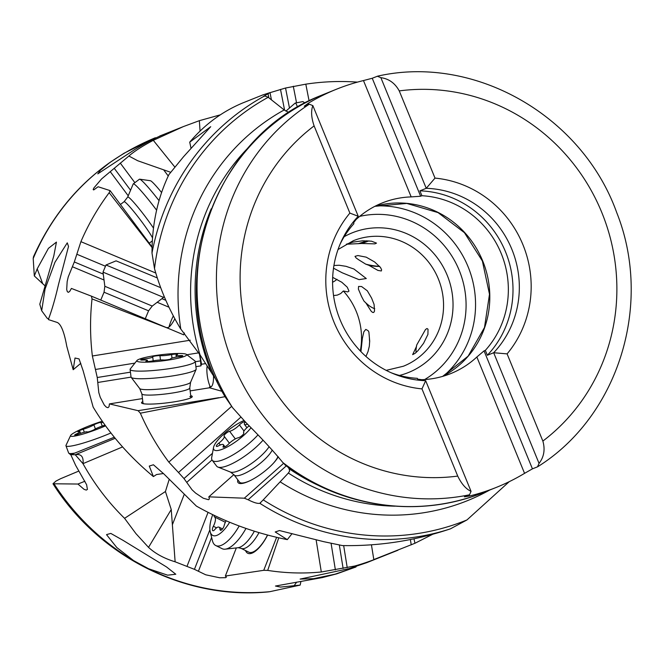 <?xml version="1.0" encoding="UTF-8"?>
<svg xmlns="http://www.w3.org/2000/svg" width="664" height="664" viewBox="0 0 664 664"><rect width="100%" height="100%" fill="white"/><g stroke="black" fill="none" stroke-linecap="round" stroke-linejoin="round"><path stroke-width="1" d="M360.311 350.982A67.57 64.823 68.3 0 0 356.277 311.499A67.57 64.823 68.3 0 0 343.338 290.99L340.69 293.571L337.287 295.115L333.536 295.563M374.081 304.411L371.599 298.086L367.317 290.799L361.573 286.524L358.577 286.441L358.377 289.081L361.507 296.401L363.93 301.008L365.997 303.116L371.143 311.184L372.579 312.42L373.716 312.47L374.529 311.092L374.081 304.411M343.338 290.99L347.795 291.903L348.982 291.089L347.264 287.197L341.836 282.275L332.672 277.353M368.786 265.26L377.932 270.414L381.319 270.97L381.617 269.783L380.522 267.517L374.695 261.998L366.188 257.151L357.913 255.549L354.999 256.354L356.103 257.947L358.718 259.807L365.69 264.123L368.786 265.26A13.031 2.946 -168.2 0 0 379.418 266.388A13.031 2.946 -168.2 0 0 379.65 266.372M361.581 243.489L374.919 243.862L376.505 243.115L371.45 241.173L362.685 240.808L353.007 242.103L346.326 244.227L361.581 243.489A13.031 1.096 161.4 0 0 368.952 240.858M333.511 268.198L342.234 272.788L359.008 279.635L366.287 278.54L353.945 269.011L346.044 266.33L339.146 265.243L333.926 265.5M360.934 351.638L362.361 338.374L363.839 331.817L365.789 329.394L368.113 330.672L368.885 332L369.682 340.964L369.317 346.218L368.014 351.596L365.947 356.443M416.004 349.928A15.928 4.698 104.4 0 1 416.743 345.006A15.928 4.698 104.4 0 1 416.768 344.89L416.295 346.882A13.031 3.843 -75.6 0 0 416.046 349.206A13.031 3.843 -75.6 0 0 416.054 352.526M416.768 344.89L425.508 329.51L427.002 328.522L428.023 329.228L427.931 334.39L423.566 343.313L417.922 350.708L415.207 353.256L412.651 354.634L416.295 346.882M220.34 114.839L199.358 120.682L183.347 126.592L153.301 140.328C142.569 145.98 134.435 151.209 128.891 156.032L101.609 178.906L93.807 188.053L93.176 189.597L93.699 189.937L98.114 186.75L110.075 190.609L109.17 192.709C97.849 207.857 88.428 224.175 80.908 241.663L74.318 261.965L68.259 276.846L67.155 281.619L66.699 289.529L67.33 291.728L68.392 292.343L69.72 291.363L71.413 288.442L91.408 296.152L92.03 298.908C89.955 317.931 90.072 336.955 92.362 355.987L97.251 377.509L98.803 392.59L100.256 397.313L104.273 405.023L106.298 407.123L107.95 407.688L109.012 406.725L109.435 403.903L138.112 410.684L140.353 413.199C148.006 430.67 157.492 446.963 168.822 462.102L178.492 472.511L240.833 417.175M178.492 472.511L183.986 478.57L192.029 489.766L195.614 493.095L203.284 498.232L208.546 499.718L209.409 498.913L208.811 496.846L233.869 474.611M212.463 453.288L183.986 478.57M212.007 459.961L186.874 482.263M110.058 162.365L124.068 153.226L155.368 137.738C99.417 160.97 58.797 200.644 33.49 256.76L33.2 258.52A236.492 226.872 -111.7 0 1 110.058 162.365L100.521 170.133L97.791 173.86L134.601 149.641C145.864 142.818 155.874 137.631 164.622 134.07L183.322 126.608M163.925 134.36L159.792 135.979M292.06 533.607L287.313 539.633C254.752 533.092 224.449 521.912 196.386 506.092L163.875 473.947L153.434 464.775L149.284 466.053L153.392 476.578C128.774 456.077 108.688 432.903 93.134 407.057L83.191 370.935L79.057 358.917L75.007 358.012L73.181 369.707L66.757 346.193C64.242 332.199 61.088 324.289 57.303 322.48L48.339 319.558C51.867 310.287 55.286 298.485 58.59 284.151L68.525 246.41L67.263 242.85L54.971 262.23L45.069 289.023L41.683 310.735L39.798 304.22L53.817 255.847L56.44 242.103L48.414 248.361L37.209 268.829L34.304 275.933L33.2 258.52M287.313 539.633L275.22 531.972L279.494 530.553L323.617 541.65L342.4 545.576C379.219 546.248 415.232 540.67 450.449 528.834L466.958 519.945A233.911 224.391 -111.7 0 1 263.243 499.876L259.807 503.295A236.492 226.872 68.3 0 0 450.441 528.834M208.811 496.846L244.335 498.199L248.12 499.76C253.748 502.606 257.649 503.785 259.807 503.295L260.728 502.623M140.353 413.199L225.046 396.649M213.509 375.675A18.343 5.188 80.9 0 1 210.554 387.012A18.343 5.188 80.9 0 1 209.625 386.888A14.475 4.1 80.9 0 1 209.509 387.784L222.149 391.345M225.32 397.13L232.599 407.696A214.53 205.807 -111.7 0 1 319.367 96.122L337.03 89.001A214.53 205.807 68.3 0 0 335.029 89.806A214.53 205.807 68.3 0 0 308.312 103.244L304.236 106.223L309.324 104.198A214.53 205.807 68.3 0 0 233.081 363.772A214.53 205.807 68.3 0 0 469.523 494.788L471.05 491.343C465.979 489.044 461.538 483.956 457.728 476.08L421.972 388.88A106.423 102.09 -111.7 0 1 334.067 322.314A106.423 102.09 -111.7 0 1 349.878 213.102L358.236 216.273L312.86 105.617L309.324 104.198M217.518 382.066L200.022 354.866L180.342 328.414C168.905 309.266 160.298 289.346 154.513 268.654A233.911 224.391 -111.7 0 1 268.206 97.293L265.202 96.081L264.064 96.239A236.492 226.872 68.3 0 0 151.998 253.05L154.513 268.654M191.008 148.147L189.713 142.162C204.495 124.674 222.1 111.627 242.543 103.028L257.931 96.878M189.713 142.162L210.72 126.691L183.513 156.754L168.93 174.566C157.65 198.162 152.006 224.324 151.998 253.05M262.62 95.01L270.007 92.603L263.492 96.371M263.276 94.745L257.109 97.201M357.473 82.12C340.151 80.875 322.928 81.556 305.805 84.162L285.545 88.021L269.684 92.777M293.289 86.237L296.551 102.82M289.479 108.033L285.545 88.021M280.507 89.399L284.615 110.274M268.845 97.807L268.032 93.657M268.206 97.293L284.192 109.95L288.931 112.548M271.427 99.849L270.007 92.603M115.204 438.29L75.231 454.749L82.983 463.655C94.313 484.031 108.182 502.258 124.575 518.335L135.937 533.624L148.52 547.368C155.384 553.685 164.257 558.499 175.13 561.802L194.436 569.338L205.724 574.8L219.668 577.78L225.627 577.68L226.399 577.082L225.345 576.037L263.741 570.318L267.7 570.409C285.603 573.19 303.473 573.721 321.31 571.986L354.526 566.068C365.175 563.238 378.878 557.843 373.815 559.578L414.934 543.276L432.745 534.254M374.762 559.312L373.815 559.578L371.425 544.795M75.231 454.749L70.774 454.691L75.646 465.364L86.619 484.728L87.416 489.426L86.262 490.082L84.079 489.351L77.929 484.039L52.995 483.765C98.878 556.548 185.165 600.057 268.256 591.898L269.8 591.69A236.492 226.872 -111.7 0 1 148.628 568.766L167.643 575.173L175.794 574.244L166.548 566.973L123.189 540.43L110.813 533.416L106.564 534.595M148.628 568.766L133.597 560.599L116.798 547.543L106.63 534.786M397.902 550.257L366.794 562.649L349.364 568.55L300.128 579.091L313.707 578.676L335.179 574.144L355.962 566.965L336.673 573.87L322.306 577.589L275.46 586.038L280.557 587.076L300.161 585.1L269.8 591.69M356.286 566.425L355.398 567.189M232.599 407.696L246.452 423.117C261.4 438.024 273.518 451.155 282.814 462.517L285.495 465.132M287.819 466.966L289.097 468.726L289.645 471.058L288.359 473.042L263.243 499.876M509.23 481.674L466.958 519.945M163.435 473.523L156.546 474.536L153.392 476.578M73.181 369.707L80.809 363.316M184.418 332.996L183.704 334.839L91.408 296.152M167.444 327.609L167.187 327.501A14.475 3.079 112.7 0 1 166.988 327.825M72.484 266.787L104.024 280M157.202 302.278L168.98 307.216M173.329 315.931A14.475 3.079 -67.3 0 0 171.428 320.081A14.475 3.079 -67.3 0 0 168.988 327.045M174.856 318.803A18.343 3.901 112.7 0 1 167.311 327.568A18.343 3.901 112.7 0 1 167.187 327.501M92.03 298.908L168.249 328.356M95.508 369.458L134.892 363.117M186.866 354.75L198.818 352.825M205.359 363.64L201.524 364.262L199.764 354.418M199.358 353.729L200.594 360.867A19.787 5.594 -99.1 0 0 200.96 365.856A14.475 4.1 80.9 0 1 201.524 364.262M200.96 365.856L195.897 366.677M131.057 377.119L97.957 382.447M207.085 366.304A14.475 4.1 -99.1 0 0 207.209 375.127A14.475 4.1 -99.1 0 0 210.231 386.788M211.393 386.597L209.625 386.888M109.435 403.903L142.445 398.583M190.128 390.905L209.509 387.784M200.594 360.867L195.291 361.722M130.443 372.164L97.251 377.509M218.863 397.686L138.112 410.684M190.717 395.661A25.581 3.196 173 0 1 191.174 395.777A25.581 3.196 173 0 1 190.668 397.902A25.581 3.196 173 0 1 167.286 402.824A25.581 3.196 173 0 1 143.407 403.729A25.581 3.196 173 0 1 142.619 403.546A25.581 3.196 173 0 1 142.818 401.562M189.862 396.483A24.128 3.013 173 0 1 190.908 397.197A24.128 3.013 173 0 1 189.954 398.209M144.171 403.853A24.128 3.013 173 0 1 144.055 403.812A24.128 3.013 173 0 1 143.001 403.098L141.864 393.86A24.128 3.013 -7 0 0 142.918 394.574A24.128 3.013 -7 0 0 169.544 393.453A24.128 3.013 -7 0 0 189.771 387.959L190.908 397.197M165.826 300.311L161.925 298.675M103.269 274.091L74.318 261.965M76.833 254.237L105.468 266.239M109.17 192.709L152.048 247.523M110.075 190.609L152.064 246.975M110.216 171.611L128.227 195.797M120.259 163.07L134.867 182.675M130.567 190.228L114.191 168.249M128.891 156.032L137.672 160.721L170.748 172.316M200.063 131.065L199.358 120.682M52.995 483.765L55.917 481.118L60.441 478.777L78.8 471.075M37.209 268.829L42.72 283.719L34.304 275.933M42.72 283.719L44.787 285.611M48.746 318.662L47.26 318.371L41.683 310.735M82.983 463.655L122.583 446.913M124.575 518.335L165.427 491.518L171.246 509.52L175.13 561.802M169.245 479.25L165.427 491.518M75.339 454.757C80.975 453.719 83.556 456.525 83.083 463.181M114.324 437.211L70.774 454.691M84.926 481.234L77.929 484.039M300.161 585.1L300.933 581.523M267.526 535.035A24.128 9.196 116.3 0 1 250.834 552.539A24.128 9.196 116.3 0 1 248.826 552.166L241.049 548.331A24.128 9.196 -63.7 0 0 243.057 548.696A24.128 9.196 -63.7 0 0 259.002 532.628M267.617 535.059A25.581 9.744 116.3 0 1 249.905 553.651A25.581 9.744 116.3 0 1 245.514 550.531M263.741 570.318L276.622 537.317M225.345 576.037L236.326 547.908M198.453 571.14L211.617 537.408M186.974 566.4L208.073 512.342M209.899 529.731L194.436 569.338M267.7 570.409L278.747 537.815M335.378 569.87L331.079 543.26M347.222 567.637L343.67 545.592M414.934 543.276L413.996 538.794M411.232 544.862L410.369 539.541M369.441 338.042A15.928 10.018 -105.1 0 0 369.69 341.769M332.573 282.225A13.031 10.134 158 0 0 336.938 279.295M379.576 266.289A15.928 3.602 11.8 0 1 365.798 264.156A15.928 3.602 11.8 0 1 365.69 264.123M369.325 305.813A15.928 5.113 43.6 0 1 364.013 301.099A15.928 5.113 43.6 0 1 363.93 301.008M365.997 303.116A13.031 4.183 -136.4 0 0 368.918 305.523A13.031 4.183 -136.4 0 0 374.728 308.685M339.321 544.945L343.114 568.434M278.008 456.5A24.128 6.598 143 0 1 273.228 463.43M250.793 480.304A24.128 6.598 143 0 1 241.364 482.977A24.128 6.598 143 0 1 239.505 482.089L234.077 474.876A24.128 6.598 -37 0 0 235.936 475.764A24.128 6.598 -37 0 0 255.291 467.124A24.128 6.598 -37 0 0 272.24 450.051M278.249 456.782A25.581 6.989 143 0 1 273.518 463.115A25.581 6.989 143 0 1 250.419 480.495A25.581 6.989 143 0 1 240.028 483.525A25.581 6.989 143 0 1 237.82 479.848M283.503 463.43L244.335 498.199M286.308 465.871L248.12 499.76M469.523 494.788L464.435 496.813L469.406 496.025A214.53 205.807 68.3 0 0 495.842 487.592A214.53 205.807 68.3 0 0 497.842 486.778A214.53 205.807 68.3 0 0 524.56 473.349L532.437 468.85L484.048 350.882L485.342 350.368L487.343 355.257A96.77 92.835 68.3 0 0 505.487 251.722A96.77 92.835 68.3 0 0 419.914 190.834L421.914 195.722L420.627 196.237L372.238 78.261L363.465 80.56A214.53 205.807 68.3 0 0 337.03 89.001M372.238 78.261L377.592 76.161C474.577 54.141 582.245 115.893 616.723 212.596C653.185 303.971 618.607 416.145 537.832 466.659M487.343 355.257L493.676 352.733L539.052 463.381L537.525 466.825L532.437 468.85M353.555 222.813L356.028 219.577L355.779 218.971M308.793 104.406L308.312 103.244M356.028 219.577A91.939 88.204 -111.7 0 1 382.406 202.885A91.939 88.204 -111.7 0 1 411.182 196.901L420.627 196.237M363.465 80.56L411.182 196.901M377.326 76.235L380.862 77.663L426.238 188.31L419.914 190.834M421.914 195.722A91.939 88.204 -111.7 0 1 501.204 253.482A91.939 88.204 -111.7 0 1 485.342 350.368M417.673 379.152L421.69 379.692A91.939 88.204 -111.7 0 0 450.466 373.707A91.939 88.204 -111.7 0 0 476.852 357.016L484.048 350.882M418.079 380.123L417.341 378.331A91.939 88.204 -111.7 0 1 391.254 372.794M340.043 244.269A91.939 88.204 -111.7 0 1 353.912 223.677L353.231 222.017M312.86 105.617C310.868 110.855 311.291 117.619 314.113 125.903L349.878 213.102M471.05 491.343L425.674 380.696A96.77 92.835 -111.7 0 1 340.101 319.799A96.77 92.835 -111.7 0 1 358.236 216.273M425.674 380.696L421.972 388.88M469.406 496.025L468.983 494.995M422.022 380.497L421.69 379.692M476.852 357.016L524.56 473.349M380.862 77.663C388.897 78.775 395.03 83.191 399.247 90.902L435.011 178.101A106.423 102.09 -111.7 0 1 522.908 244.667A106.423 102.09 -111.7 0 1 507.097 353.879L542.861 441.079A195.224 187.281 68.3 0 0 601.708 212.272A195.224 187.281 68.3 0 0 399.247 90.902M539.052 463.381C544.007 456.965 545.277 449.528 542.861 441.079M435.011 178.101L426.238 188.31A96.77 92.835 -111.7 0 1 511.811 249.199A96.77 92.835 -111.7 0 1 493.676 352.733L507.097 353.879M367.034 240.742A15.928 1.336 -18.6 0 1 358.211 243.713A15.928 1.336 -18.6 0 1 358.103 243.754M74.8 453.072A32.818 3.934 159.7 0 1 68.799 453.213A32.818 3.934 159.7 0 1 68.633 452.981L65.968 445.793A32.818 3.934 -20.3 0 0 106.813 434.696A32.818 3.934 -20.3 0 0 110.938 432.953M102.306 421.217A25.099 3.005 -20.3 0 0 86.395 426.985A25.099 3.005 -20.3 0 0 70.6 435.518L66.035 445.262A32.818 3.934 -20.3 0 0 65.968 445.793M70.6 435.518A25.099 3.005 -20.3 0 0 101.783 427.433A25.099 3.005 -20.3 0 0 105.576 425.823M105.086 425.143A3.918 0.473 159.7 0 1 104.953 425.176A8.275 0.988 -20.3 0 0 98.82 427.35A8.275 0.988 -20.3 0 0 94.28 429.566A3.918 0.473 159.7 0 1 92.13 430.612A3.918 0.473 159.7 0 1 87.258 431.94L87.258 431.94A8.275 0.988 -20.3 0 0 78.725 434.04A3.918 0.473 159.7 0 1 74.692 435.036A3.918 0.473 159.7 0 1 76.393 433.974A8.275 0.988 -20.3 0 0 79.979 431.724A8.275 0.988 -20.3 0 0 78.535 431.683A3.918 0.473 159.7 0 1 77.846 431.666A3.918 0.473 159.7 0 1 80.319 430.272A3.918 0.473 159.7 0 1 83.224 429.243A8.275 0.988 -20.3 0 0 89.35 427.068A8.275 0.988 -20.3 0 0 93.89 424.852A3.918 0.473 159.7 0 1 96.039 423.806A3.918 0.473 159.7 0 1 100.92 422.478L100.92 422.478A8.275 0.988 -20.3 0 0 103.111 422.37M245.987 528.428A32.818 12.508 116.3 0 1 225.237 549.169A32.818 12.508 116.3 0 1 224.88 549.203A32.818 12.508 116.3 0 1 222.149 548.696L215.75 545.542A32.818 12.508 -63.7 0 0 218.481 546.04A32.818 12.508 -63.7 0 0 239.181 525.979M212.721 514.65A25.099 9.562 -63.7 0 0 210.214 531.715L212.414 540.645A32.818 12.508 -63.7 0 0 215.75 545.542M210.214 531.715A25.099 9.562 -63.7 0 0 214.854 535.84A25.099 9.562 -63.7 0 0 229.661 522.244M226.133 520.767A8.275 3.154 -63.7 0 0 224.158 525.589A3.918 1.494 116.3 0 1 220.738 530.287A3.918 1.494 116.3 0 1 220.415 530.229A3.918 1.494 116.3 0 1 219.958 529.241A8.275 3.154 -63.7 0 0 219.004 527.166A8.275 3.154 -63.7 0 0 218.315 527.042A8.275 3.154 -63.7 0 0 214.812 529.565A3.918 1.494 116.3 0 1 213.144 530.76A3.918 1.494 116.3 0 1 212.82 530.702A3.918 1.494 116.3 0 1 213.351 526.27A8.275 3.154 -63.7 0 0 214.513 516.932A3.918 1.494 116.3 0 1 214.115 515.322M156.613 210.197A32.818 2.756 -127.1 0 0 133.497 183.828A32.818 2.756 -127.1 0 0 133.273 183.878A32.818 2.756 -127.1 0 0 133.19 183.986L127.687 197.083L124.085 201.715A24.128 2.025 52.9 0 1 124.251 201.682A24.128 2.025 52.9 0 1 137.622 216.323A24.128 2.025 52.9 0 1 152.512 237.903M133.273 183.878L139.415 179.238A32.818 2.756 52.9 0 1 139.639 179.189A32.818 2.756 52.9 0 1 139.664 179.189A32.818 2.756 52.9 0 1 159.053 200.686M139.664 179.189L150.404 180.724A25.099 2.108 52.9 0 1 150.404 180.724A25.099 2.108 52.9 0 1 161.601 192.56M148.578 310.81L152.247 306.062L163.585 297.406L103.011 272.132L104.837 286.284L104.04 292.226L148.578 310.81L145.275 318.728M157.318 277.942L116.084 260.852L105.983 265.002L160.721 287.695M195.249 361.423L196.187 369.026A32.818 4.092 173 0 1 196.137 369.333A32.818 4.092 173 0 1 167.519 376.662A32.818 4.092 173 0 1 132.468 378.023A32.818 4.092 173 0 1 131.165 377.335A32.818 4.092 173 0 1 131.04 377.044L130.102 369.441A32.818 4.092 -7 0 0 131.53 370.412A32.818 4.092 -7 0 0 167.751 368.893A32.818 4.092 -7 0 0 195.249 361.423A32.818 4.092 -7 0 0 194.934 360.942L186.41 354.393A25.099 3.129 -7 0 0 185.563 354.012A25.099 3.129 -7 0 0 159.418 354.966A25.099 3.129 -7 0 0 136.983 360.477A25.099 3.129 -7 0 0 137.921 361.639A25.099 3.129 -7 0 0 167.162 360.253A25.099 3.129 -7 0 0 186.41 354.393M136.983 360.477L130.302 368.902A32.818 4.092 -7 0 0 130.102 369.441M146.37 361.075A8.275 1.029 -7 0 0 147.441 360.419A8.275 1.029 -7 0 0 147.084 360.17A8.275 1.029 -7 0 0 142.876 360.054A3.918 0.49 173 0 1 140.884 360.004A3.918 0.49 173 0 1 140.71 359.888A3.918 0.49 173 0 1 144.569 358.917A8.275 1.029 -7 0 0 152.72 356.875A8.275 1.029 -7 0 0 152.703 356.825A3.918 0.49 173 0 1 152.703 356.8A3.918 0.49 173 0 1 155.542 355.97A3.918 0.49 173 0 1 159.941 355.663A8.275 1.029 -7 0 0 171.578 354.593A3.918 0.49 173 0 1 177.454 354.144A3.918 0.49 173 0 1 177.62 354.261A3.918 0.49 173 0 1 177.114 354.576A8.275 1.029 -7 0 0 176.043 355.232A8.275 1.029 -7 0 0 176.408 355.481A8.275 1.029 -7 0 0 180.616 355.597A3.918 0.49 173 0 1 182.608 355.655A3.918 0.49 173 0 1 182.774 355.771A3.918 0.49 173 0 1 178.915 356.742A8.275 1.029 -7 0 0 170.764 358.784A8.275 1.029 -7 0 0 170.781 358.834A3.918 0.49 173 0 1 170.789 358.851A3.918 0.49 173 0 1 167.942 359.68A3.918 0.49 173 0 1 163.543 359.988A8.275 1.029 -7 0 0 151.907 361.058A3.918 0.49 173 0 1 146.03 361.507A3.918 0.49 173 0 1 145.864 361.39A3.918 0.49 173 0 1 146.37 361.075L146.429 361.573M262.994 440.224A32.818 8.972 143 0 1 219.161 467.356A32.818 8.972 143 0 1 217.875 467.049A32.818 8.972 143 0 1 216.638 466.145L212.173 460.21A32.818 8.972 -37 0 0 214.696 461.422A32.818 8.972 -37 0 0 257.939 434.945M243.954 420.519A25.099 6.856 -37 0 0 213.534 447.453L211.725 457.363A32.818 8.972 -37 0 0 212.173 460.21M213.534 447.453A25.099 6.856 -37 0 0 215.808 450.557A25.099 6.856 -37 0 0 251.009 427.782M249.158 425.881A3.918 1.071 143 0 1 249 426.006A8.275 2.258 -37 0 0 243.688 432.828A8.275 2.258 -37 0 0 243.754 432.911A3.918 1.071 143 0 1 243.796 432.945A3.918 1.071 143 0 1 242.078 435.534A3.918 1.071 143 0 1 238.251 437.775A8.275 2.258 -37 0 0 228.449 444.166A3.918 1.071 143 0 1 223.386 447.221A3.918 1.071 143 0 1 223.079 447.071A3.918 1.071 143 0 1 223.187 446.316A8.275 2.258 -37 0 0 223.411 444.706A8.275 2.258 -37 0 0 222.78 444.399A8.275 2.258 -37 0 0 218.622 445.793A3.918 1.071 143 0 1 216.655 446.457A3.918 1.071 143 0 1 216.356 446.316A3.918 1.071 143 0 1 218.871 443.079A8.275 2.258 -37 0 0 224.183 436.256A8.275 2.258 -37 0 0 224.108 436.173A3.918 1.071 143 0 1 224.075 436.14A3.918 1.071 143 0 1 225.785 433.55A3.918 1.071 143 0 1 229.611 431.309A8.275 2.258 -37 0 0 239.413 424.918A3.918 1.071 143 0 1 244.485 421.864A3.918 1.071 143 0 1 244.784 422.013A3.918 1.071 143 0 1 244.676 422.769A8.275 2.258 -37 0 0 244.452 424.379A8.275 2.258 -37 0 0 245.091 424.686A8.275 2.258 -37 0 0 247.464 424.147M297.538 107.203A32.818 2.922 -100.9 0 0 295.239 103.069A32.818 2.922 -100.9 0 0 295.098 103.144A32.818 2.922 -100.9 0 0 295.09 103.144L285.893 111.145M295.239 103.069L302.792 101.617A32.818 2.922 79.1 0 1 303.074 101.7L305.017 103.02M338.026 249.531L353.348 240.7A67.57 64.823 -111.7 0 1 438.257 278.681A67.57 64.823 -111.7 0 1 438.306 278.814A67.57 64.823 -111.7 0 1 403.372 366.237L386.166 370.363M231.57 406.409L168.822 462.102M211.227 208.803A209.708 201.175 68.3 0 0 211.667 373.01M309.1 100.911L305.805 84.162M284.192 109.95A216.173 207.375 68.3 0 0 180.774 328.887M200.022 354.866A209.708 201.175 -111.7 0 1 251.042 144.86M133.597 560.599A236.492 226.872 -111.7 0 1 54.191 484.081M495.842 487.592L483.467 492.522A214.53 205.807 -111.7 0 1 282.814 462.517M289.097 468.726A209.708 201.175 68.3 0 0 322.123 487.127M395.005 506.175A209.708 201.175 -111.7 0 1 288.359 473.042M280.465 482.039A216.173 207.375 68.3 0 0 468.535 500.224A216.173 207.375 68.3 0 0 468.651 500.175A216.173 207.375 68.3 0 0 489.717 490.032M190.261 340.217L92.362 355.987M155.791 273.037L80.908 241.663M168.249 176.001L163.875 170.133M174.914 167.154L153.301 140.328M293.861 586.08L296.667 582.145M184.318 494.174L172.482 524.485M171.246 509.52L148.52 547.368M316.13 539.915L321.31 571.986M374.869 206.321L406.816 203.433L438.057 212.604L464.426 232.666L482.371 260.985L489.492 294.235L484.496 327.485L468.12 356.161L442.631 376.397A91.939 88.204 68.3 0 0 482.72 261.002A91.939 88.204 68.3 0 0 482.662 260.869A91.939 88.204 68.3 0 0 374.878 206.313M314.113 125.903A195.224 187.281 68.3 0 0 255.275 354.709A195.224 187.281 68.3 0 0 457.728 476.08M443.959 375.691A96.529 92.603 68.3 0 0 468.054 266.637A96.529 92.603 68.3 0 0 467.995 266.505A96.529 92.603 68.3 0 0 376.314 205.915M424.669 379.542A88.802 85.191 68.3 0 0 459.181 270.265A88.802 85.191 68.3 0 0 359.664 216.389M399.471 375.442A75.289 72.227 68.3 0 0 447.187 275.195A75.289 72.227 -111.7 0 0 447.121 275.045A75.289 72.227 -111.7 0 0 344.184 236.699M93.89 424.852L95.4 428.919M100.92 422.478L102.239 426.056L100.92 422.478M83.224 429.243L84.328 432.222M76.393 433.974L76.675 434.737M254.362 531.208A25.68 9.786 116.3 0 1 237.969 547.725A25.68 9.786 116.3 0 1 237.695 547.75M219.958 529.241L221.469 529.988M214.513 516.932L225.353 522.277M213.351 526.27L216.539 527.839M153.475 228.092A25.68 2.158 -127.1 0 0 138.137 207.508A25.68 2.158 -127.1 0 0 127.928 196.959A25.68 2.158 -127.1 0 0 127.687 197.083M152.247 306.062L104.837 286.284M189.771 387.959L190.568 382.306A25.68 3.204 173 0 1 168.166 388.042A25.68 3.204 173 0 1 140.743 389.104A25.68 3.204 173 0 1 139.722 388.573L141.864 393.86M180.616 355.597L180.716 356.46M171.578 354.593L172.001 358.062M159.941 355.663L160.472 359.979M152.72 356.925L153.201 360.818L152.72 356.875M144.569 358.917L144.702 359.988M269.119 446.689A25.68 7.022 143 0 1 250.643 464.086A25.68 7.022 143 0 1 231.462 472.303A25.68 7.022 143 0 1 230.458 472.062L234.077 474.876M223.187 446.316L223.843 447.179M239.413 424.918L244.02 431.036M229.611 431.309L235.338 438.921M224.241 436.348L229.404 443.212L224.183 436.256M218.871 443.079L220.299 444.98M225.37 397.23C161.327 291.803 208.147 140.303 319.226 96.189M483.467 492.522C419.133 518.783 341.47 507.827 284.798 464.75M70.865 454.906L68.799 453.213M80.593 433.368L79.979 431.724M241.049 548.331L238.168 547.709L225.237 549.169M222.54 528.909L219.004 527.166M124.085 201.715L120.416 204.487M152.313 240.874L149.251 243.198M104.04 292.226L100.762 300.078M164.083 296.219L163.585 297.406M105.983 265.002L103.011 272.132M139.722 388.573L131.165 377.335M190.568 382.306L196.137 369.333M176.275 357.116L176.043 355.232M147.582 361.581L147.441 360.419M230.458 472.062L217.875 467.049M246.942 427.691L244.452 424.379M224.963 446.764L223.411 444.706"/></g></svg>
